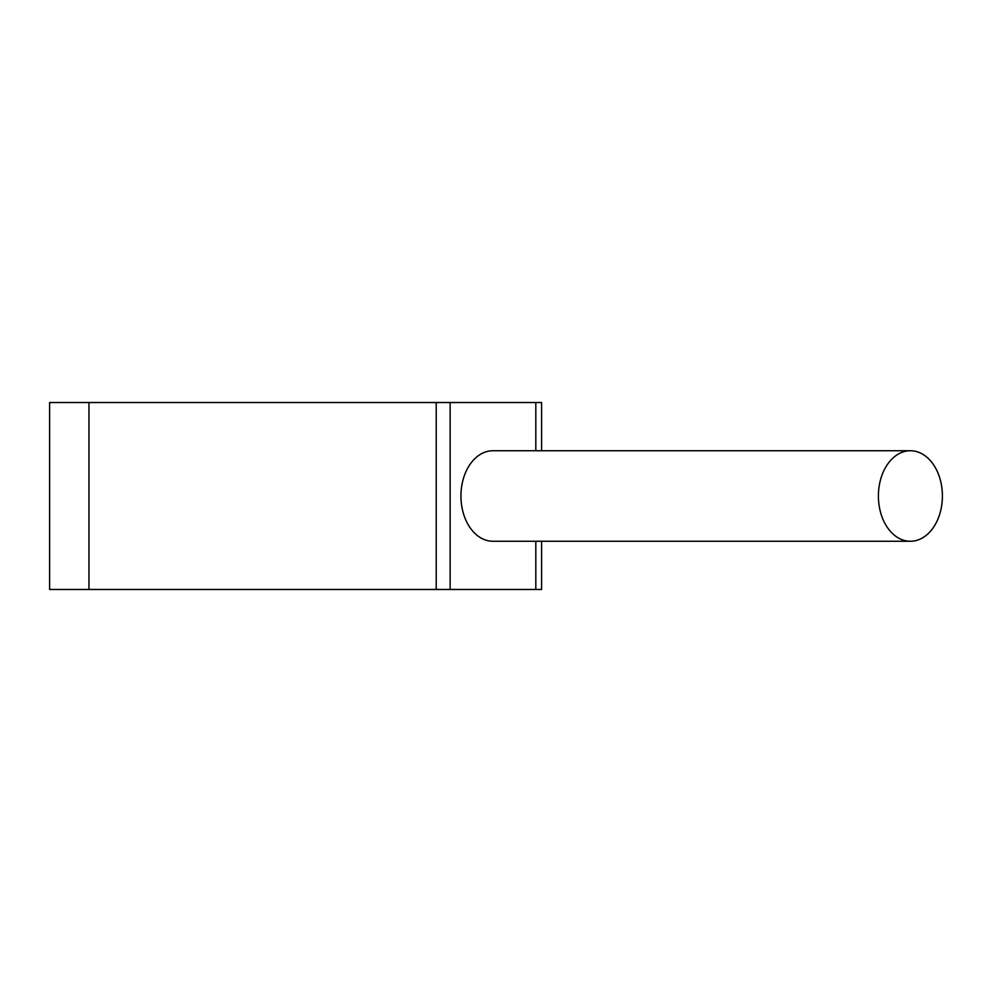 <?xml version="1.0" encoding="UTF-8"?>
<svg xmlns="http://www.w3.org/2000/svg" width="992" height="992" viewBox="0 0 992 992"><rect width="100%" height="100%" fill="white"/><g stroke="black" fill="none" stroke-linecap="round" stroke-linejoin="round"><path stroke-width="1.49" d="M88.958 402.529L88.958 589.471L49.6 589.471L49.6 402.529L541.582 402.529L541.582 450.74M88.958 589.471L541.582 589.471L541.582 541.26M910.396 450.74L492.937 450.74A45.26 32.004 90 0 0 460.933 496A45.26 32.004 90 0 0 492.937 541.26L910.396 541.26A45.26 32.004 90 0 0 942.4 496A45.26 32.004 90 0 0 910.396 450.74A45.26 32.004 90 0 0 878.391 496A45.26 32.004 90 0 0 910.396 541.26M535.816 402.529L535.816 450.74M535.816 541.26L535.816 589.471M450.132 402.529L450.132 589.471M436.22 402.529L436.22 589.471"/></g></svg>
